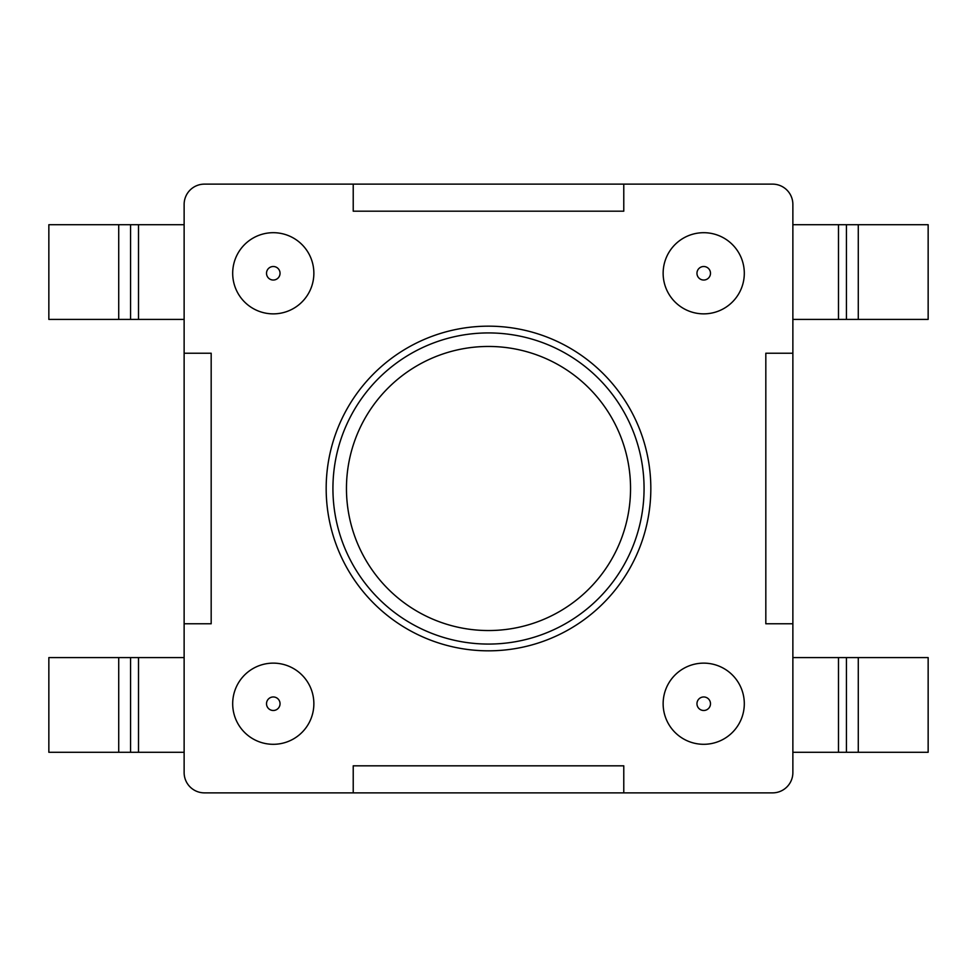 <?xml version="1.0" encoding="UTF-8"?>
<svg xmlns="http://www.w3.org/2000/svg" width="977" height="977" viewBox="0 0 977 977"><rect width="100%" height="100%" fill="white"/><g stroke="black" fill="none" stroke-linecap="round" stroke-linejoin="round"><path stroke-width="1.47" d="M184.128 657.594L138.514 657.594L138.514 752.29L48.85 752.29L48.85 657.594L130.576 657.594L130.576 752.29M184.128 752.29L138.514 752.29M138.514 657.594L130.576 657.594M118.718 657.594L118.718 752.29M184.128 224.71L138.514 224.71L138.514 319.406L48.85 319.406L48.85 224.71L130.576 224.71L130.576 319.406M184.128 319.406L138.514 319.406M138.514 224.71L130.576 224.71M118.718 224.71L118.718 319.406M792.872 752.29L838.486 752.29L838.486 657.594L928.15 657.594L928.15 752.29L846.424 752.29L846.424 657.594M792.872 657.594L838.486 657.594M838.486 752.29L846.424 752.29M858.282 752.29L858.282 657.594M792.872 319.406L838.486 319.406L838.486 224.71L928.15 224.71L928.15 319.406L846.424 319.406L846.424 224.71M792.872 224.71L838.486 224.71M838.486 319.406L846.424 319.406M858.282 319.406L858.282 224.71M313.861 703.721A40.582 40.582 0 0 0 252.982 668.573A40.582 40.582 0 0 0 252.982 738.868A40.582 40.582 0 0 0 313.861 703.721A40.582 40.582 0 0 0 252.982 668.573A40.582 40.582 0 0 0 252.982 738.868A40.582 40.582 0 0 0 313.861 703.721M184.128 623.778L184.128 204.413L184.128 353.222L211.179 353.222L211.179 623.778L184.128 623.778L184.128 772.587A20.297 20.297 0 0 0 204.413 792.872L623.778 792.872L623.778 765.821L353.222 765.821L353.222 792.872L204.413 792.872M353.222 184.128L772.587 184.128L623.778 184.128L623.778 211.179L353.222 211.179L353.222 184.128L204.413 184.128A20.297 20.297 0 0 0 184.128 204.413M792.872 353.222L792.872 772.587L792.872 623.778L765.821 623.778L765.821 353.222L792.872 353.222L792.872 204.413A20.297 20.297 0 0 0 772.587 184.128M623.778 792.872L772.587 792.872A20.297 20.297 0 0 0 792.872 772.587M650.829 488.5A162.329 162.329 0 0 0 407.336 347.922A162.329 162.329 0 0 0 407.336 629.078A162.329 162.329 0 0 0 650.829 488.5M644.063 488.5A155.563 155.563 0 0 0 410.719 353.772A155.563 155.563 0 0 0 410.719 623.228A155.563 155.563 0 0 0 644.063 488.5A155.563 155.563 0 0 0 410.719 353.772A155.563 155.563 0 0 0 410.719 623.228A155.563 155.563 0 0 0 644.063 488.5M313.861 273.279A40.582 40.582 0 0 0 252.982 238.132A40.582 40.582 0 0 0 252.982 308.427A40.582 40.582 0 0 0 313.861 273.279A40.582 40.582 0 0 0 252.982 238.132A40.582 40.582 0 0 0 252.982 308.427A40.582 40.582 0 0 0 313.861 273.279M744.303 273.279A40.582 40.582 0 0 0 683.436 238.132A40.582 40.582 0 0 0 683.436 308.427A40.582 40.582 0 0 0 744.303 273.279A40.582 40.582 0 0 0 683.436 238.132A40.582 40.582 0 0 0 683.436 308.427A40.582 40.582 0 0 0 744.303 273.279M744.303 703.721A40.582 40.582 0 0 0 683.436 668.573A40.582 40.582 0 0 0 683.436 738.868A40.582 40.582 0 0 0 744.303 703.721A40.582 40.582 0 0 0 683.436 668.573A40.582 40.582 0 0 0 683.436 738.868A40.582 40.582 0 0 0 744.303 703.721M280.045 703.721A6.766 6.766 0 0 0 269.896 697.871A6.766 6.766 0 0 0 269.896 709.583A6.766 6.766 0 0 0 280.045 703.721M630.544 488.5A142.044 142.044 0 0 0 417.484 365.483A142.044 142.044 0 0 0 417.484 611.517A142.044 142.044 0 0 0 630.544 488.5M280.045 273.279A6.766 6.766 0 0 0 269.896 267.417A6.766 6.766 0 0 0 269.896 279.129A6.766 6.766 0 0 0 280.045 273.279M710.487 273.279A6.766 6.766 0 0 0 700.338 267.417A6.766 6.766 0 0 0 700.338 279.129A6.766 6.766 0 0 0 710.487 273.279M710.487 703.721A6.766 6.766 0 0 0 700.338 697.871A6.766 6.766 0 0 0 700.338 709.583A6.766 6.766 0 0 0 710.487 703.721"/></g></svg>
